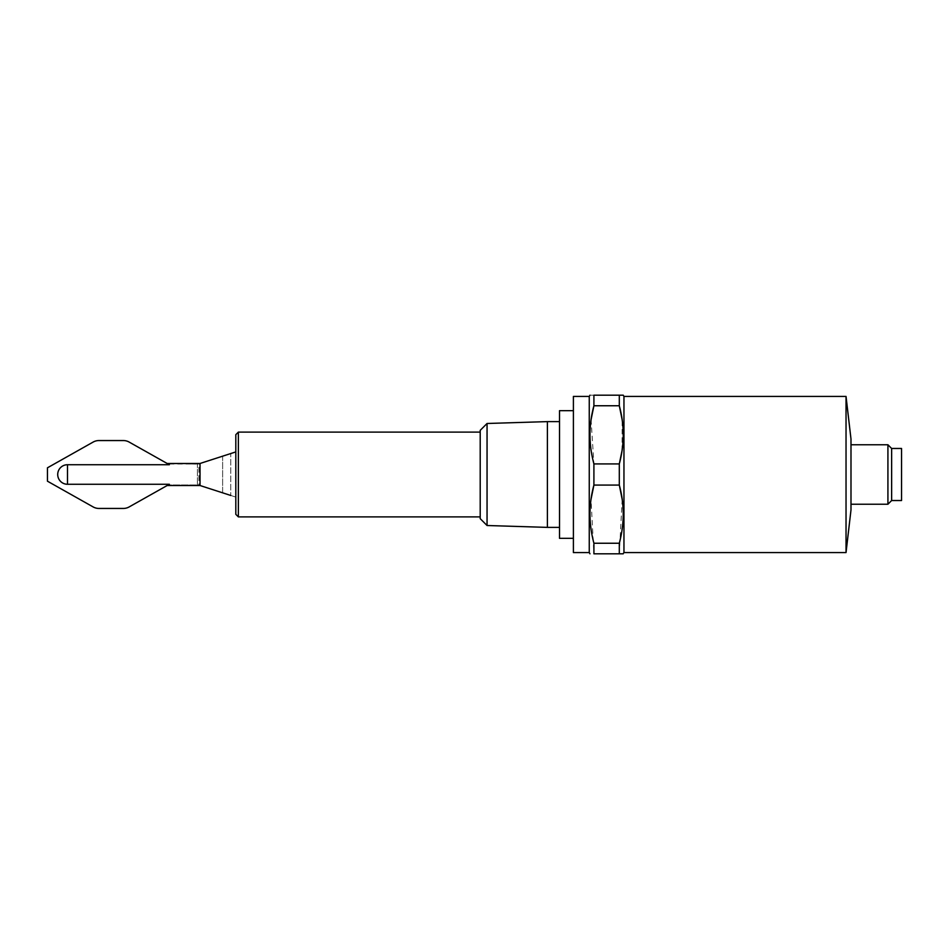 <?xml version="1.0" encoding="UTF-8"?>
<svg xmlns="http://www.w3.org/2000/svg" width="949" height="949" viewBox="0 0 949 949"><rect width="100%" height="100%" fill="white"/><g stroke="black" fill="none" stroke-linecap="round" stroke-linejoin="round"><path stroke-width="0.71" stroke-dasharray="4.75 3.56" d="M235.815 474.5L235.815 451.914L200.025 463.48L235.815 451.914L235.815 512.543L235.815 474.5M846.034 396.421L846.034 552.579M623.956 552.579L623.956 396.421M850.992 439.055L850.992 509.945M593.908 463.931L593.908 485.069L619.306 485.069L619.306 463.931L593.908 463.931L591.073 419.683M887.92 444.761L887.92 504.239M589.258 552.579L589.258 396.421M623.244 553.813L593.908 553.813L591.025 499.34M891.633 448.474L891.633 500.526M573.398 552.579L573.398 396.421M901.55 448.474L901.55 500.526M559.519 538.32L559.519 410.68M547.395 527.383L547.395 421.617M487.051 525.509L487.051 423.491M480.206 518.652L480.206 430.348M200.025 474.5L200.025 463.48L200.025 474.5L200.025 463.48L200.025 464.215L200.025 463.48L167.166 463.48L200.025 464.215L200.025 463.48L222.635 456.172L222.635 492.828L200.025 485.52L200.025 474.5L200.025 485.52L230.749 495.449L222.635 492.828L222.635 456.172L230.749 453.551L230.749 495.449L230.749 453.551L235.815 451.914L235.815 497.086L200.025 485.52L200.025 474.5M67.486 464.725L169.373 464.725L129.147 442.068A11.863 11.863 0 0 0 123.323 440.55L98.969 440.55A11.863 11.863 0 0 0 93.144 442.068L47.45 467.81L47.45 481.19L93.144 506.932A11.863 11.863 0 0 0 98.969 508.45L123.323 508.45A11.863 11.863 0 0 0 129.147 506.932L169.373 484.275L67.486 484.275A9.775 9.775 0 0 1 57.711 474.5A9.775 9.775 0 0 1 67.486 464.725L67.486 484.275M619.306 553.813L622.188 499.34M622.046 450.645L622.141 419.683M619.306 395.187L593.908 395.187L593.908 405.757L619.306 405.757L619.306 395.187L623.244 395.187M850.992 474.5L850.992 444.761L850.992 474.5M619.306 543.243L593.908 543.243M593.908 395.187C588.7 395.187 588.7 395.187 593.908 395.187M573.398 474.5L573.398 410.68L573.398 474.5M559.519 474.5L559.519 421.617L559.519 474.5M480.206 474.5L480.206 432.115L480.206 474.5M235.815 497.086L230.749 495.449M200.025 484.785L200.025 485.52L200.025 484.785L198.875 484.892L200.025 484.785L200.025 485.52L200.025 484.785M129.147 442.068A11.863 11.863 0 0 0 123.323 440.55A11.863 11.863 0 0 1 129.147 442.068L168.163 464.049L197.392 464.049L197.392 484.951L168.163 484.951L197.392 484.951L197.392 464.049L198.875 464.108L198.875 484.892L197.392 484.951L198.875 484.892L198.875 464.108L200.025 464.215L200.025 463.48M129.147 506.932A11.863 11.863 0 0 1 123.323 508.45A11.863 11.863 0 0 0 129.147 506.932L169.373 484.275L167.166 485.52L200.025 485.52M93.144 442.068A11.863 11.863 0 0 1 98.969 440.55A11.863 11.863 0 0 0 93.144 442.068L47.45 467.81L47.45 481.19L47.45 467.81M93.144 506.932L47.45 481.19L93.144 506.932A11.863 11.863 0 0 0 98.969 508.45A11.863 11.863 0 0 1 93.144 506.932M98.969 508.45L123.323 508.45M123.323 440.55L98.969 440.55M238.365 516.885L238.365 432.115"/><path stroke-width="1.42" d="M235.815 474.5L235.815 434.666L235.815 514.334L238.365 516.885L480.206 516.885M846.034 396.421L850.992 439.055L850.992 509.945L846.034 552.579L846.034 396.421L623.956 396.421L623.956 552.579L623.078 553.813M623.956 396.421L623.244 395.187L619.306 395.187L619.306 405.757C624.513 425.045 624.513 444.429 619.306 463.931L619.306 485.069C624.513 504.358 624.513 523.741 619.306 543.243L619.306 553.813L623.244 553.813M891.633 500.526L891.633 448.474L901.55 448.474L901.55 500.526L891.633 500.526L887.92 504.239L887.92 444.761L850.992 444.761M589.97 395.187L589.258 396.421L589.258 552.579L589.97 553.813M591.025 499.34L593.908 485.069C588.7 504.358 588.7 523.741 593.908 543.243L593.908 553.813C588.7 553.813 588.7 553.813 593.908 553.813C588.7 553.813 588.7 553.813 593.908 553.813L619.306 553.813M622.046 450.645L619.306 463.931L593.908 463.931L593.908 485.069L619.306 485.069L622.188 499.34M589.258 396.421L573.398 396.421L573.398 552.579L589.258 552.579M573.398 410.68L559.519 410.68L559.519 538.32L573.398 538.32M487.051 423.491L487.051 525.509L480.206 518.652L480.206 430.348L487.051 423.491L547.395 421.617L547.395 527.383L559.519 527.383M622.141 419.683L619.306 405.757L593.908 405.757C588.7 425.045 588.7 444.429 593.908 463.931M619.306 543.243L593.908 543.243M619.306 395.187L593.908 395.187L593.908 405.757L591.073 419.683M593.908 395.187C588.7 395.187 588.7 395.187 593.908 395.187M235.815 451.914L200.025 463.48L200.025 485.52L230.749 495.449M200.025 463.48L167.166 463.48L129.147 442.068L169.373 464.725L67.486 464.725L67.486 484.275L169.373 484.275L129.147 506.932L167.166 485.52L200.025 485.52M98.969 440.55L123.323 440.55L98.969 440.55A11.863 11.863 0 0 0 93.144 442.068L47.45 467.81L93.144 442.068M123.323 508.45L98.969 508.45L123.323 508.45A11.863 11.863 0 0 0 129.147 506.932M67.486 484.275A9.775 9.775 0 0 1 57.711 474.5A9.775 9.775 0 0 1 67.486 464.725M129.147 442.068A11.863 11.863 0 0 0 123.323 440.55M47.45 467.81L47.45 481.19L93.144 506.932A11.863 11.863 0 0 0 98.969 508.45M235.815 434.666L238.365 432.115L238.365 516.885M846.034 552.579L623.956 552.579M887.92 504.239L850.992 504.239M487.051 525.509L547.395 527.383M891.633 448.474L887.92 444.761M547.395 421.617L559.519 421.617M238.365 432.115L480.206 432.115"/></g></svg>
